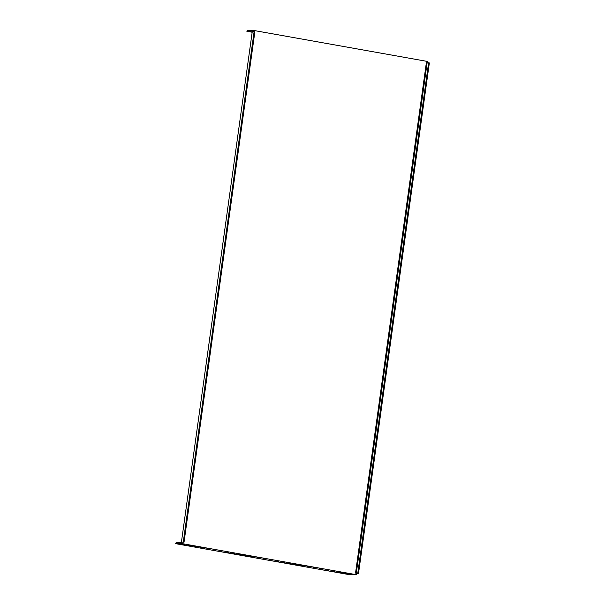 <?xml version="1.0" encoding="UTF-8"?>
<svg xmlns="http://www.w3.org/2000/svg" width="605" height="605" viewBox="0 0 605 605"><rect width="100%" height="100%" fill="white"/><g stroke="black" fill="none" stroke-linecap="round" stroke-linejoin="round"><path stroke-width="0.91" d="M351.732 574.44L347.376 574.304L177.144 543.933L175.647 543.54L176.1 542.64L175.647 543.54M334.663 571.392L331.941 571.143L334.663 571.392M328.402 570.281L325.687 570.023L328.402 570.281M322.147 569.161L319.425 568.904L322.147 569.161M315.886 568.042L313.171 567.792L315.886 568.042M309.624 566.93L306.909 566.673L309.624 566.93M303.37 565.811L300.647 565.554L303.37 565.811M297.108 564.692L294.393 564.442L297.108 564.692M290.854 563.58L288.131 563.323L290.854 563.58M284.592 562.461L281.877 562.211L284.592 562.461M278.338 561.342L275.615 561.092L278.338 561.342M272.076 560.23L269.361 559.973L272.076 560.23M265.814 559.111L263.099 558.861L265.814 559.111M259.56 557.991L256.838 557.742L259.56 557.991M253.298 556.88L250.583 556.623L253.298 556.88M247.044 555.761L244.322 555.511L247.044 555.761M240.782 554.649L238.067 554.392L240.782 554.649M234.528 553.53L231.806 553.273L234.528 553.53M228.266 552.41L225.552 552.161L228.266 552.41M222.005 551.299L219.29 551.042L222.005 551.299M215.751 550.179L213.028 549.922L215.751 550.179M209.489 549.06L206.774 548.811L209.489 549.06M203.235 547.948L200.512 547.691L203.235 547.948M196.973 546.829L194.258 546.572L196.973 546.829M176.1 542.64L180.797 542.625L181.432 542.057L252.247 31.717M427.122 62.799L429.353 62.928L358.531 573.313L356.3 573.185L427.122 62.799L426.359 62.708L355.536 573.094L356.784 573.321L356.587 574.735L181.349 543.471L181.545 542.057L182.808 542.186M181.545 542.057L183.292 542.05L254.115 31.664L252.368 31.664L252.565 30.25L427.803 61.513L427.629 62.791M358.531 573.313L356.784 573.321M356.587 574.735L353.433 574.742L338.203 572.254L351.694 574.75M175.987 543.487L181.349 543.471M252.565 30.25L247.203 30.265L247.082 31.112L251.778 31.105L251.967 31.664M184.457 544.598L181.742 544.341L184.457 544.598M190.719 545.71L187.996 545.46L190.719 545.71M247.082 31.112L247.203 30.265M246.742 31.165L252.172 32.262M182.801 542.277L184.041 542.186L254.864 31.793L254.115 31.664M183.292 542.05L184.041 542.186M356.3 573.185L355.536 573.094M428.605 62.791L357.782 573.177"/></g></svg>
